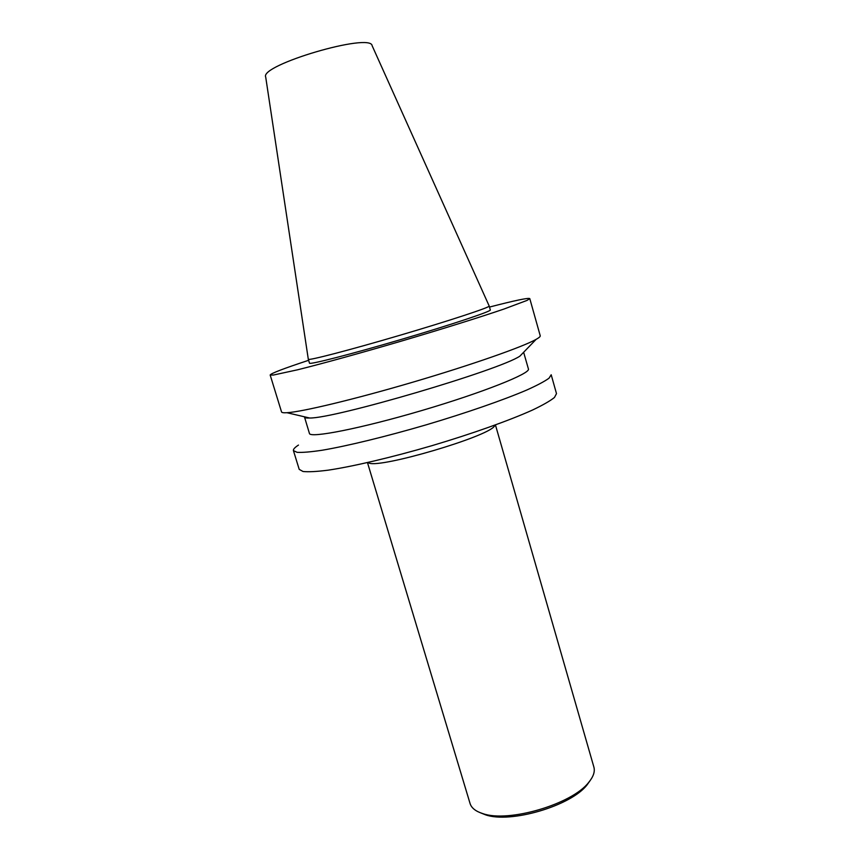 <?xml version="1.0" encoding="UTF-8"?>
<svg xmlns="http://www.w3.org/2000/svg" width="860" height="860" viewBox="0 0 860 860"><rect width="100%" height="100%" fill="white"/><g stroke="black" fill="none" stroke-linecap="round" stroke-linejoin="round"><path stroke-width="1.29" d="M308.31 359.276L309.492 363.167C309.084 364.962 350.697 354.331 400.792 339.571C450.898 324.844 491.63 311.234 490.318 309.955L489.2 306.031C490.469 307.171 449.683 320.64 399.556 335.389C349.44 350.149 307.858 360.921 308.31 359.276L265.708 77.088C259.236 65.102 371.101 32.185 372.154 45.763L489.179 305.988M480.568 812.84L485.438 814.786C510.173 823.783 571.147 805.841 587.068 784.879L590.111 780.6M367.478 462.605L470.065 803.509C471.452 807.981 475.666 811.335 482.707 813.571C508.421 822.934 572.169 804.164 588.713 782.374C593.421 776.677 595.141 771.581 593.884 767.077L495.446 424.947M367.736 462.551L369.187 463.131C381.152 468.119 486.943 436.987 494.296 426.313L495.199 425.034M299.205 469.366L303.021 471.495C308.417 472.065 316.813 471.613 328.219 470.162C353.299 466.399 391.805 457.38 432.01 445.652C472.172 433.73 509.421 420.454 532.544 410.026C542.918 405.071 550.217 400.9 554.442 397.492L556.495 393.633L551.196 374.767L549.013 378.207C544.702 381.346 537.317 385.269 526.857 389.988C503.551 399.975 466.152 412.983 425.915 424.915C385.624 436.676 347.139 446.007 322.145 450.242C310.793 451.941 302.462 452.639 297.13 452.338L293.432 450.629L299.205 469.366M298.474 445.071C294.776 447.469 293.099 449.318 293.432 450.629M304.429 416.799L309.428 433.408C309.697 438.471 360.619 428.56 421.69 410.564C482.772 392.612 530.942 373.348 528.416 368.951L523.633 352.277M304.44 417.089C304.666 417.842 306.386 418.143 309.6 418.003C333.82 418.874 500.047 369.95 519.934 356.104L536.113 339.367C539.08 337.711 540.446 336.507 540.231 335.765L529.781 298.592C528.276 297.667 514.85 300.495 489.49 307.063M308.622 360.297C283.746 368.51 270.932 373.412 270.169 375.003L281.532 411.908C281.747 412.649 283.553 412.918 286.939 412.714C301.828 411.918 354.771 399.276 413.294 382.044C471.817 364.823 523.17 346.773 536.113 339.367M270.169 375.003L273.383 375.046L297.614 369.789C322.231 363.651 360.662 353.051 401.254 341.14C441.836 329.165 479.88 317.254 503.895 309.073L527.115 300.377L529.781 298.592M587.068 784.879L588.713 782.374M485.438 814.786L482.707 813.571M494.296 426.313L494.962 425.119M369.187 463.131L367.973 462.497M309.6 418.003L286.939 412.714"/></g></svg>
